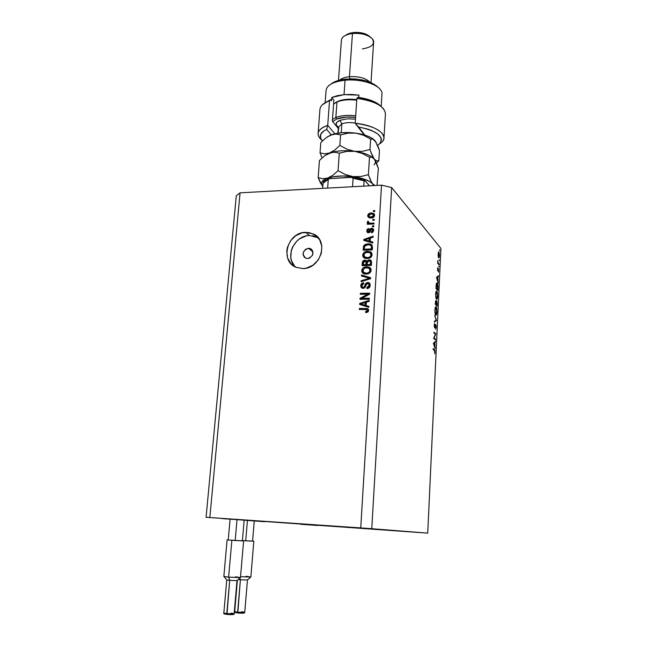 <?xml version="1.0" encoding="UTF-8"?>
<svg xmlns="http://www.w3.org/2000/svg" width="647" height="647" viewBox="0 0 647 647"><rect width="100%" height="100%" fill="white"/><g stroke="black" fill="none" stroke-linecap="round" stroke-linejoin="round"><path stroke-width="0.97" d="M229.232 519.04L264.639 521.717L229.224 519.072M223.846 518.627L231.497 519.25L223.846 518.627M221.452 518.449L223.838 518.724L221.452 518.449M224.016 518.765L229.515 519.145L224.016 518.765M228.917 519.096L229.515 519.145L228.917 519.096M236.543 519.622L229.159 519.112L236.543 519.622M243.951 520.18L237.223 519.67L243.951 520.18M246.984 520.414L244.154 520.212L246.984 520.414M254.069 520.94L247.647 520.455L254.069 520.94M308.433 248.262L310.536 248.691C314.41 252.961 313.447 256.244 307.648 258.525L305.772 258.193L304.244 257.126L303.087 254.538L303.241 252.54L305.602 249.216L309.395 248.335L311.134 249.038L312.8 251.287L312.501 255.217L309.589 258.08L307.648 258.525L305.659 258.145C301.68 253.907 302.602 250.615 308.433 248.262L312.954 251.909L308.433 248.262M328.595 526.068L311.482 524.838L328.595 526.068M298.712 523.771L279.755 522.404L298.712 523.771M318.195 237.724L309.412 235.508L305.627 232.33L313.552 234.036C329.234 240.959 320.613 269.039 302.82 268.578L296.197 267.357L290.835 263.564L287.535 257.797L286.767 250.931L287.389 247.413L290.503 240.846L295.695 235.718L302.189 232.799L309.023 232.54L315.162 234.99L319.675 239.811L321.842 246.272L321.316 253.389L318.17 260.062L312.889 265.246L306.298 268.141L302.82 268.578L296.334 267.413C279.391 261.453 287.276 232.119 305.627 232.33L309.412 235.508C294.361 235.371 284.502 257.045 295.202 266.896M342.53 526.707L362.158 528.122L342.53 526.707M392.292 530.597L408.58 531.769L392.292 530.597M300.766 524.28L317.531 525.477L300.766 524.28M238.047 519.509L258.347 520.972L238.047 519.509M440.914 248.472L391.661 187.533L371.758 528.704L427.724 533.128L440.914 248.472L427.724 533.128L206.086 517.285L236.284 195.79L206.086 517.285L360.727 527.912L381.536 185.163L240.077 192.822L209.838 517.519L240.077 192.822L236.284 195.79L240.077 192.822L381.536 185.163L360.727 527.912L371.758 528.704L391.661 187.533L381.536 185.163L391.661 187.533L440.914 248.472M434.08 337.944L435.585 339.23L435.552 339.942L433.627 338.316L435.399 334.184L433.886 332.873L433.919 332.154L435.835 333.828L434.08 337.944L435.835 333.828L433.919 332.154L433.886 332.873L435.399 334.184L433.627 338.316L435.552 339.942L435.585 339.23L434.703 339.23L435.585 339.23L434.08 337.944M435.787 324.462L436.207 326.751L435.666 329.226L435.827 325.287L434.622 327.738L434.186 325.328L434.614 323.5L434.647 326.994L435.787 324.462L434.606 326.994L434.614 323.5L434.186 325.328L434.598 327.73L435.754 325.166L435.666 329.226L436.191 327.188L435.787 324.462M436.458 320.427L434.388 322.125L434.428 321.357L436.054 320.103L434.711 315.291L436.458 320.427L434.711 315.291L436.054 320.103L434.428 321.357L434.388 322.125L436.458 320.524L435.504 320.532L436.458 320.427M436.911 311.87L436.127 315.146L435.205 313.884L434.962 309.201L435.803 306.654L436.628 308.004L436.911 311.87C436.968 309.298 436.701 307.608 436.11 306.783L435.949 306.67C435.391 306.662 435.051 307.778 434.913 310.01C434.857 312.598 435.132 314.288 435.73 315.089L435.876 315.186C436.426 315.186 436.774 314.078 436.911 311.87L436.911 311.87M437.639 296.205L436.862 299.407L435.811 297.442L435.706 293.423L436.442 290.98L437.364 292.331L437.639 296.205L436.668 290.956C436.127 290.948 435.787 292.04 435.649 294.223L436.628 299.44C437.17 299.44 437.501 298.364 437.639 296.205L437.639 296.205M438.197 283.087L436.499 277.345L438.545 275.735L437.857 276.973L438.197 283.087L437.857 276.973L438.545 275.735L436.499 277.345L438.197 283.087M439.734 250.761L439.572 249.904L439.734 250.761M438.666 257.846L438.1 255.322L438.359 252.362L439.07 252.241L439.515 255.185L439.2 257.587L438.666 257.846L439.499 255.767L438.787 251.901L438.1 254.085L438.666 257.846M439.273 260.684L439.087 259.843L439.273 260.684M439.078 264.162L439.046 264.849L437.696 263.272L437.841 260.62L438.116 262.844L439.078 264.162L438.165 262.965L437.841 260.62L437.696 263.272L439.046 264.849L439.078 264.162L438.472 264.178L439.078 264.162M438.981 266.904L438.82 266.054L438.981 266.904M437.687 270.81L437.615 267.842L437.72 270.106L438.529 268.634L438.593 271.975L438.464 269.281L437.687 270.81L438.464 269.281L438.545 272.088L438.488 268.578L437.752 270.131L437.663 267.737L437.679 270.794M437.243 283.103L437.962 285.659L437.857 290.463L435.973 288.481L436.272 284.243L436.951 282.925L436.232 284.486L435.973 288.481L437.857 290.463L437.97 288.052C438.076 285.553 437.833 283.904 437.243 283.103L436.652 283.111L437.243 283.103M437.226 303.977L437.129 306.096L435.237 304.227L435.674 300.637L436.256 301.963L436.919 301.098L437.226 303.977L436.806 300.936L436.256 301.963L435.819 300.596L435.237 304.227L437.129 306.096L437.226 303.977M435.14 348.741L433.393 343.355L435.496 341.163L434.792 342.611L435.14 348.741L434.792 342.611L435.496 341.163L433.393 343.355L435.14 348.741M434.841 351.879L434.711 350.739L433.11 349.34L433.142 348.62L434.897 350.302L434.727 353.836L435.035 352.081L434.452 349.671L433.142 348.62L434.841 351.879M361.932 298.324L369.34 298.218L369.275 299.205L359.975 299.335L360.047 298.283L367.698 294.183L360.298 294.296L360.363 293.317L369.647 293.172L369.583 294.223L361.932 298.324L369.583 294.223L369.647 293.172L360.363 293.317L360.298 294.296L367.698 294.183L360.047 298.283L359.975 299.335L369.275 299.205L369.34 298.218L361.932 298.324L362.773 298.987L361.932 298.324M367.731 282.415L369.688 283.24L370.254 285.335L369.251 287.648L367.229 288.53L366.857 287.567L368.305 287.05L369.113 285.707L368.992 284.138L368.046 283.418L366.614 283.887L365.199 287.187L364.059 288.174L362.328 288.287L360.994 287.203L360.808 285.117L361.964 283.289L363.679 282.739L363.735 283.718L362.369 284.259L361.81 285.626L362.077 286.872L363.428 287.373L364.39 286.726L365.822 283.297L367.731 282.415L365.426 283.912L364.132 287.066L363.177 287.389L362.571 287.276L361.81 285.626L363.735 283.718L363.679 282.739C361.916 282.917 360.937 283.896 360.727 285.683L362.037 288.182L363.088 288.368L367.698 283.394L368.353 283.515L369.17 285.27L366.857 287.567L366.922 288.546C368.895 288.392 370.003 287.325 370.254 285.335L368.863 282.634L367.731 282.415L368.564 283.119L367.731 282.415M361.536 274.951L370.61 277.709L370.545 278.72L361.107 281.72L361.172 280.717L369.486 278.291L361.471 275.962L361.536 274.951L361.471 275.962L369.486 278.291L361.172 280.717L361.107 281.72L370.545 278.72L370.61 277.709L361.536 274.951L362.377 275.671L361.536 274.951M371.184 270.333L370.197 272.581L367.997 273.899L364.633 274.021L362.773 273.163L361.851 271.813L361.851 269.71L362.846 268.133L364.649 267.074L369.211 267.179L370.731 268.44L371.184 270.333L369.938 267.607L366.679 266.742C364.002 266.742 362.344 268.012 361.697 270.551L363.574 273.681L366.323 274.15L369.558 273.131L371.184 270.333M372.146 254.797L371.168 257.037L369.38 258.21L366.453 258.598L363.768 257.652L362.838 256.317L362.846 254.231L363.832 252.662L365.636 251.594L370.173 251.675L371.693 252.92L372.146 254.797L370.901 252.095L367.65 251.254C364.981 251.271 363.331 252.54 362.692 255.064L364.415 258.088L367.302 258.614L370.521 257.579L372.146 254.797M370.116 241.323L372.818 242.035L372.753 243.037L363.751 240.393L363.808 239.463L373.173 236.187L373.117 237.182L370.319 238.088L370.116 241.323L370.319 238.088L373.117 237.182L373.173 236.187L363.808 239.463L363.751 240.393L372.753 243.037L372.818 242.035L370.116 241.323L370.925 242.115L370.116 241.323M373.456 210.615L374.767 210.55L374.702 211.504L373.4 211.561L373.456 210.615L373.4 211.561L374.702 211.504L374.767 210.55L373.456 210.615L374.257 211.48L373.456 210.615M371.224 212.96L374.015 213.728L374.589 215.047L374.217 216.519L372.179 217.893L368.685 217.618L367.722 216.244L368.054 214.505L369.461 213.316L371.224 212.96C369.324 212.968 368.143 213.866 367.69 215.653L368.644 217.586L370.974 218.055C372.915 218.071 374.12 217.166 374.589 215.354L373.667 213.437L371.224 212.96L372.033 213.825L371.224 212.96M372.907 219.398L374.217 219.341L374.16 220.295L372.85 220.352L372.907 219.398L372.85 220.352L374.16 220.295L374.217 219.341L372.907 219.398L373.707 220.247L372.907 219.398M370.529 223.175L373.99 223.037L373.934 223.991L367.27 224.258L367.326 223.304L368.386 223.264L367.294 222.398L367.69 221.274L368.62 221.589L368.847 222.932L370.529 223.175L368.814 222.916L368.62 221.589L367.69 221.274L367.278 222.188L368.386 223.264L367.326 223.304L367.27 224.258L373.934 223.991L373.99 223.037L370.529 223.175L371.338 224.016L370.529 223.175M372.51 225.827L373.82 225.779L373.764 226.733L372.454 226.782L372.51 225.827L372.454 226.782L373.764 226.733L373.82 225.779L372.51 225.827L373.311 226.668L372.51 225.827M371.637 228.245L372.866 228.545L373.578 229.556L372.971 232.047L371.362 232.791L371.305 231.836L372.704 230.397L371.742 229.192L369.332 232.556L367.116 232.208L366.784 230.324L367.617 228.909L368.782 228.48L368.839 229.426L367.69 230.655L368.596 231.804L370.149 228.892L371.637 228.245L368.426 231.828L367.69 230.655L368.839 229.426L368.782 228.48L366.736 230.728L367.496 232.54L368.507 232.774L371.119 229.434L372.26 229.321L372.704 230.397L371.305 231.836L371.362 232.791L373.651 230.421L372.834 228.528L371.637 228.245L372.446 229.078L371.637 228.245M368.062 243.79L370.48 244.089L372.13 245.245L372.324 249.904L363.121 250.187L363.873 245.512L365.49 244.307L368.062 243.79L363.549 246.103L363.121 250.187L372.324 249.904L372.494 247.162L371.241 244.429L368.062 243.79L368.879 244.582L368.062 243.79M369.008 259.779L371.321 260.895L371.37 265.407L362.134 265.642L362.999 260.911L365.078 260.143L366.663 261.121L369.008 259.779L366.663 261.121L364.795 260.134C363.258 260.32 362.433 261.194 362.32 262.755L362.134 265.642L371.37 265.407L371.548 262.528L370.48 260.078L369.008 259.779L369.825 260.531L369.008 259.779M366.097 305.538L368.83 306.338L368.774 307.365L359.651 304.43L359.716 303.467L369.211 300.321L369.146 301.348L366.307 302.214L366.097 305.538L366.307 302.214L369.146 301.348L369.211 300.321L359.716 303.467L359.651 304.43L368.774 307.365L368.83 306.338L366.097 305.538M368.693 310.511L367.82 312.097L365.66 312.598L365.595 311.611L367.472 310.94L367.237 309.638L359.328 309.444L359.392 308.449L367.787 308.732L368.693 310.511L367.561 308.635L359.392 308.449L359.328 309.444L367.011 309.517L367.609 310.479L365.595 311.611L365.66 312.598L367.941 312.008L368.693 310.511M206.086 517.285L360.727 527.912L427.724 533.128L206.086 517.285M319.901 525.396L311.49 524.838L319.901 525.396M309.412 235.508L305.999 235.969L299.561 238.856L296.771 241.161L292.581 247.057L291.336 250.429L290.778 257.393L291.49 260.725L294.773 266.443M315.971 236.616L312.776 235.718M374.249 211.52L374.71 211.464L374.249 211.52M368.717 217.635L367.69 215.653L368.507 216.51L368.644 215.831L368.717 217.635M371.265 213.898L374.387 214.254L371.265 213.898M369.494 216.899L370.06 217.618L371.863 217.958L371.03 217.109L369.251 216.761L368.644 215.637L371.232 213.898L373.028 214.246L373.618 214.99M374.095 215.33L373.513 214.78M373.594 214.966L372.049 213.922L369.235 214.529L368.644 215.839L369.445 216.874L372.34 216.882L373.634 215.37L374.395 216.187L373.634 215.37L371.03 217.109L371.839 217.958L370.116 217.659M369.93 217.521L369.574 217.117M373.707 220.312L374.168 220.231L373.707 220.312M368.135 224.226L367.326 223.304L368.143 224.145L369.202 224.105L368.386 223.264L369.202 224.105L368.135 224.226M368.094 223.029L367.278 222.188L368.094 223.029L368.466 222.172L368.094 223.142M368.475 222.091L367.69 221.274L368.475 222.091M369.364 223.482L373.934 223.911L371.338 224.016M370.998 224.024L370.319 223.967M369.825 223.854L369.421 223.563M373.311 226.749L373.764 226.652L373.311 226.749M372.057 232.605L371.305 231.836L372.057 232.605M373.497 231.214L372.704 230.397L373.497 231.214M373.505 231.197L372.567 229.628M367.706 232.645L366.736 230.728L367.553 231.553L367.69 230.833L367.706 232.645M368.644 232.33L369.146 232.645L368.644 232.33M369.211 232.613L368.426 231.828L369.211 232.613M369.744 232.249L369 231.505L369.744 232.249M369.995 231.95L370.262 231.238L369.453 230.413L370.262 231.238L370.941 229.734L369.995 231.941M371.75 229.192L373.481 229.264L371.75 229.192M373.165 230.219L373.505 230.995M364.609 240.652L363.808 239.463L364.989 240.142L364.609 240.652M369.38 238.606L370.302 238.282L369.38 238.606M370.925 242.115L372.777 242.609L370.925 242.115M367.261 241.064L369.874 241.841L366.437 240.263L367.261 241.064M370.035 239.253L369.874 241.841L369.057 241.04L364.73 239.9L365.555 240.7L364.73 239.9L369.219 238.444L370.035 239.253L369.219 238.444L369.057 241.04L369.874 241.841L370.035 239.253M364.14 248.044L364.002 250.163L364.115 248.367L363.29 247.583L364.115 248.367L364.382 246.887L363.549 246.103L364.479 246.669L364.269 247.251M367.075 244.833L368.879 244.582L372.154 245.286L369.704 244.59L367.075 244.833M371.871 246.41L372.122 249.75L365.086 249.977L372.122 249.75L371.305 248.974L364.253 249.192L365.086 249.977L364.253 249.192L364.625 246.256L367.989 244.752L370.569 245.213L372.219 248.1L371.192 245.811M371.41 247.316L371.305 248.974L372.122 249.75L372.219 248.1L370.82 245.375L368.839 244.768L366.396 244.97L364.625 246.256L364.253 249.192L371.305 248.974L371.41 247.316M364.132 257.927L362.692 255.064L363.525 255.832L363.824 254.603L363.517 256.261L364.124 257.918M370.399 252.233L366.606 252.322L368.466 252.031L367.65 251.254L368.466 252.031L370.99 252.451M371.524 252.686L370.901 252.095L371.524 252.686M370.723 253.446L371.774 256.188L371.063 254.829L371.879 255.597L371.839 254.967M370.796 253.495L371.758 254.667M365.442 257.757L364.94 257.215L365.79 257.991L369.049 258.323L365.701 257.935M367.375 257.652L364.965 257.231L363.768 255.023L365.458 252.686L367.561 252.217L369.833 252.629L371.063 254.829C370.585 256.713 369.356 257.652 367.375 257.652L368.2 258.404L367.375 257.652L369.219 257.28L370.836 255.751L370.82 253.608L369.68 252.556L365.967 252.484L363.921 254.303L364.382 256.786L367.375 257.652M363.016 265.618L363.153 263.499L362.32 262.755L363.153 263.499L363.493 262.132L363.016 265.618M364.609 261.121L365.62 260.887L364.795 260.134L366.639 261.081L364.609 261.121M367.383 261.776L366.663 261.121L367.383 261.776M368.644 260.773L371.281 260.83L368.644 260.773M370.278 261.323L371.224 262.35L371.16 265.205L367.925 265.286L371.16 265.205L370.343 264.461L367.1 264.55L367.925 265.286L367.1 264.55L367.213 262.755L368.952 260.749L371.224 262.35L370.407 261.598L370.464 262.536L371.281 263.28L370.852 261.792M366.768 262.294L366.849 265.319L364.107 265.391L366.849 265.319L366.024 264.574L363.274 264.647L364.107 265.391L363.274 264.647L363.371 263.062L364.884 261.097L366.93 262.658L365.288 261.129L363.663 261.695L363.274 264.647L366.024 264.574L366.849 265.319L366.93 262.658L366.105 261.914L366.129 262.86L366.962 263.612L366.129 262.86L366.024 264.574L365.943 261.542M370.464 262.536L370.343 264.461L371.16 265.205L371.281 263.28L369.413 260.773L367.423 261.663L367.1 264.55L370.343 264.461L370.464 262.536M363.226 273.495L362.538 271.279L361.697 270.551L362.538 271.279L362.862 269.993L362.53 271.708L363.145 273.382M369.437 267.696L365.231 267.898L367.504 267.478L366.679 266.742L367.504 267.478L370.027 267.915M370.416 268.036L369.938 267.607L370.416 268.036M369.704 268.885L370.78 271.797L370.917 271.093L370.1 270.365L370.917 271.093L370.877 270.454M369.833 268.966L370.796 270.155M364.463 273.236L364.01 272.759L364.94 273.527L368.394 273.762L364.722 273.414M366.396 273.18L364.107 272.808L362.781 270.519L364.471 268.165L366.59 267.712L368.766 268.084L370.1 270.365C369.615 272.25 368.386 273.188 366.396 273.18L367.221 273.899L366.396 273.18L368.248 272.816L369.866 271.295L369.849 269.128L368.709 268.06L365.248 267.89L362.935 269.783L363.396 272.298L366.396 273.18M362.005 281.429L361.172 280.717L362.627 281.235L362.005 281.429M368.701 279.302L367.997 278.695L368.701 279.302M370.133 278.849L369.486 278.291L370.133 278.849M362.344 276.22L362.377 275.671L370.577 278.161L362.377 275.671L362.344 276.22M369.995 285.529L368.952 287.875L367.698 288.449L366.857 287.567L367.69 288.255L369.995 285.966L368.895 283.976M361.835 287.891L361.576 286.37L360.727 285.683L361.576 286.37L361.916 285.02M362.918 283.904L363.727 283.556L362.918 283.904M362.918 287.567L364.293 288.052L362.571 287.276M364.835 287.64L364.132 287.066L364.835 287.64M365.644 286.217L364.843 285.553L365.644 286.217M366.226 284.583L365.426 283.912L366.226 284.583M369.639 283.313L367.286 283.451L369.801 283.386M361.81 285.254L361.689 287.519M369.194 284.219L369.866 284.939M360.864 299.318L360.047 298.283L360.889 298.946L361.98 298.364L360.864 299.318M368.475 294.814L367.698 294.183L368.475 294.814M361.188 294.28L360.363 293.317L361.204 293.989L369.607 293.859L361.188 294.28M362.773 298.987L369.291 298.898L362.773 298.987M360.525 304.713L359.716 303.467L360.783 304.041L360.525 304.713M365.223 302.57L366.307 302.214L365.223 302.57M366.331 302.206L369.146 301.267L366.331 302.206M366.93 306.177L368.806 306.727L366.93 306.177M363.218 305.004L365.862 305.869L363.218 305.004M366.032 303.2L365.862 305.869L360.646 303.936L361.495 304.583L360.646 303.936L365.199 302.553L366.032 303.2L365.199 302.553L365.029 305.222L365.862 305.869L366.032 303.2M366.437 312.234L365.595 311.611L366.437 312.234L368.442 311.11L367.431 309.832M368.054 309.169L360.225 309.436L359.392 308.449L360.242 309.088L366.542 309.023L365.709 308.393L368.41 309.274L367.561 308.635M367.795 310.131L368.434 310.948M368.442 311.11L367.367 312.137M364.73 239.9L369.057 241.04L369.219 238.444L364.73 239.9M360.646 303.936L365.029 305.222L365.199 302.553L360.646 303.936M438.52 252.039L438.941 252.031L438.52 252.039M439.321 255.767L438.812 257.239L438.367 257.158L438.262 254.287L438.909 252.718L439.329 255.565L438.909 252.718L438.092 254.287L438.698 257.15L439.321 255.783M437.704 262.973L438.165 262.965L437.704 262.973M438.011 263.644L438.626 263.628L438.011 263.644M437.493 276.512L438.504 276.487L437.493 276.512M436.846 276.997L437.857 276.973L436.846 276.997M436.871 277.709L437.647 277.126L436.636 277.151L437.647 277.126L437.518 279.908L436.604 277.717L437.518 279.908L437.647 277.126L436.871 277.709M437.696 289.565L435.997 287.988L436.167 285.084L437.21 283.798L437.696 289.565L437.008 289.573L437.696 289.565L437.801 286.54L436.968 283.669L436.199 287.988L437.696 289.565M436.321 291.093L436.846 291.077L436.321 291.093M435.852 294.385L436.806 291.781L437.445 296.035L436.628 298.712L436.094 298.631L435.649 294.393L436.741 298.72L437.404 296.674L437.283 293.051L436.482 291.716L435.852 294.385M435.463 303.71L435.868 301.365L436.07 304.316L435.334 304.325L436.07 304.316L435.261 303.718L436.07 304.316L435.795 301.324L435.463 303.71M436.264 304.511L436.118 302.594L436.733 301.607L436.968 305.206L435.528 304.519L436.968 305.206L436.741 301.615L436.264 304.511M435.609 306.783L436.11 306.783L435.609 306.783M435.107 310.164L436.078 307.487L436.717 311.717L435.876 314.458L435.342 314.377L435.763 314.377L434.905 310.164L436.005 314.458L436.668 312.355L436.547 308.732L435.746 307.438L435.107 310.164M434.42 327.511L434.857 327.511L434.42 327.511M434.986 333.828L435.835 333.828L434.986 333.828M435.172 333.989L435.827 333.989L435.172 333.989M434.711 341.94L435.455 341.948L434.711 341.94M434.048 342.611L434.792 342.611L434.048 342.611M433.773 343.63L434.574 342.829L433.83 342.821L434.574 342.829L434.436 345.684L433.482 343.63L434.436 345.684L434.574 342.829L433.773 343.63M433.514 349.671L434.452 349.671L433.514 349.671M323.071 182.923L322.659 188.35L323.047 183.117L329.307 178.653L352.073 177.318M353.076 178.03L350.747 177.221L329.307 178.653L328.255 179.656L327.641 188.083L328.255 179.656L323.193 182.656C324.026 181.136 326.039 179.809 329.242 178.685M353.1 178.232L352.526 186.732L353.1 178.232L364.099 180.812L364.479 180.23L369.494 185.818L364.657 180.295L364.099 180.812L353.1 178.232M363.751 186.126L364.099 180.812L363.751 186.126M354.718 177.755L361.924 179.445M326.128 180.351L328.142 179.276M355.187 123.245L358.616 126.99C377.419 130.993 384.431 136.598 379.627 143.788L377.638 145.373L379.967 143.432L381.479 139.76L381.059 137.819L377.856 133.986L371.766 130.557L367.811 129.117L358.616 126.99L364.868 135.102L355.187 123.245C373.521 125.898 383.113 130.84 383.962 138.07C383.752 140.245 382.272 142.194 379.506 143.909L381.956 142.008C389.462 135.255 375.98 125.251 355.187 123.245L364.18 134.891L355.187 123.245L356.869 98.384L355.187 123.245M337.758 127.791L338.567 128.308L337.758 127.791M328.514 85.857C331.911 82.889 337.427 81.012 345.061 80.22L345.975 79.071C339.174 79.767 334.192 81.433 331.029 84.053M343.298 36.79C345.352 35.084 348.409 33.984 352.461 33.507L349.445 76.694L349.841 78.853L349.445 76.694C344.948 77.163 341.705 78.295 339.715 80.091C341.705 78.295 344.948 77.163 349.445 76.694L352.461 33.507L353.335 32.504L345.142 35.553M370.998 82.59L373.602 42.306C374.411 37.17 362.684 32.204 352.461 33.507C345.733 34.445 342.045 36.628 341.414 40.049L338.494 80.414M319.408 137.633L322.473 140.9L320.613 138.143L320.71 134.333L323.937 130.88L326.662 129.4L327.722 125.364L334.79 133.775L327.722 125.364C319.003 128.599 316.229 132.684 319.408 137.633L321.696 140.011C319.133 137.884 317.936 135.708 318.106 133.46C318.502 130.16 321.705 127.459 327.722 125.364L329.541 100.738L330.601 99.646L325.134 102.76L330.601 99.646L331.499 100.795L331.749 97.471L344.034 94.648L345.061 80.22C333.431 81.627 327.107 84.967 326.08 90.232L325.142 102.752M321.486 139.72C318.858 135.765 320.58 132.32 326.662 129.4L327.722 125.364L329.541 100.738C323.557 102.978 320.354 105.841 319.942 109.327L318.106 133.46M383.97 137.9L385.426 113.904C384.609 106.278 375.09 101.102 356.869 98.384C370.068 100.083 379.013 103.617 383.703 108.995M381.188 106.52C376.813 101.951 369.033 98.878 357.856 97.293L371.928 100.714L375.656 102.412L381.026 106.351M326.662 129.4L331.272 134.827L326.662 129.4M358.923 95.109L358.77 97.414L358.923 95.109L351.418 94.454L344.034 94.648L358.923 95.109M381.18 106.52L381.948 94.139C383.331 86.229 362.87 78.279 345.061 80.22L344.034 94.648L337.322 95.683L331.749 97.471L333.868 100.196L332.34 121.183L338.284 128.421L337.944 133.161L338.284 128.421L332.34 121.183L333.868 100.196L331.749 97.471L331.499 100.795L330.601 99.646L322.465 104.717M331.054 84.037L337.152 80.826L341.301 79.743L350.989 78.837L356.141 79.063L365.984 80.826L370.27 82.29L376.74 86.059M357.856 97.293L356.869 98.384L357.856 97.293M349.445 76.694C358.867 76.249 365.66 78.052 369.825 82.112C365.66 78.052 358.867 76.249 349.445 76.694M346.727 34.453L350.836 32.916L358.753 32.463L366.291 34.307L369.777 36.515M370.407 37.162L370.286 37.057C366.582 33.531 360.937 32.018 353.335 32.504L352.461 33.507C361.358 32.94 367.957 34.712 372.268 38.812C375.309 43.947 372.017 47.304 362.377 48.897M377.897 87.199C371.16 81.069 360.525 78.36 345.975 79.071L345.061 80.22C358.964 78.788 375.624 83.245 380.266 89.472M335.68 102.509L336.974 102C342.328 99.881 348.911 99.274 356.748 100.204C348.911 99.274 342.328 99.881 336.974 102L333.585 104.07L336.974 102L335.858 117.487L336.675 118.967L332.704 121.628L336.675 118.967L335.858 117.487L332.461 119.477L335.858 117.487L336.974 102L337.952 101.288L335.009 103.01M355.462 119.185L347.746 118.781L339.901 120.302L341.851 123.844L341.22 132.756L341.851 123.844C345.538 122.509 349.987 122.243 355.203 123.043C349.987 122.243 345.538 122.509 341.851 123.844L339.901 120.302L336.836 122.291L336.076 124.701L338.599 127.847M341.851 123.844L338.664 126.949M327.131 136.986L333.27 134.172L342.19 132.675L355.915 133.145L363.549 135.28L370.65 139.073L369.987 149.506L362.546 151.301L354.693 151.341L362.36 153.468L369.494 157.261L371.855 157.221L374.233 159.041L372.009 155.078L369.987 149.506L362.546 151.301L354.693 151.341L347.01 149.206L339.845 145.405L334.742 150.039L329.541 153.024C336.327 150.702 344.705 150.136 354.693 151.341L347.01 149.206L339.845 145.405L334.742 150.039L325.32 155.296L332.089 152.344L334.596 152.199L339.287 153.193L346.808 151.382L354.693 151.341C363.695 152.676 369.979 154.997 373.562 158.297C369.979 154.997 363.695 152.676 354.693 151.341C344.705 150.136 336.327 150.702 329.541 153.024L324.382 155.984L319.448 160.488L318.162 177.601L322.174 185.616C320.37 182.616 322.214 180.109 327.705 178.079L322.691 178.742L318.162 177.601L319.448 160.488L324.382 155.984L329.541 153.024L334.596 152.199L339.287 153.193L338.049 170.687L332.938 175.208L327.705 178.079C334.515 175.927 342.942 175.442 352.987 176.615L345.255 174.496L338.049 170.687L339.287 153.193L346.808 151.382L354.693 151.341L362.36 153.468L369.494 157.261L368.378 174.682L360.889 176.534L352.987 176.615C362.846 178.054 369.405 180.489 372.672 183.934L370.424 180.133L368.378 174.682L369.494 157.261L371.855 157.221L374.233 159.041L376.425 162.939L378.366 168.325L377.015 185.414L378.366 168.325L374.443 159.316M374.937 185.519L372.672 183.934L373.651 185.592L371.524 182.292L368.378 174.682L360.889 176.534L352.987 176.615L345.255 174.496L338.049 170.687L332.938 175.208L327.705 178.079L322.691 178.742L318.162 177.601L320.467 182.907L322.804 186.409L321.575 184.29L321.874 181.969L325.635 178.912L332.882 176.793L342.514 175.976L352.987 176.615L362.595 178.604L369.785 181.613L374.937 185.519M374.492 140.132C370.86 136.8 364.673 134.471 355.915 133.145L348.07 133.153L340.589 134.924L339.845 145.405L340.589 134.924L335.898 134.05L330.86 134.988L335.898 134.05L340.589 134.924L348.07 133.153L355.915 133.145C345.983 131.923 337.629 132.538 330.86 134.988L325.724 138.029L320.799 142.607L320.03 152.862L324.543 153.84L329.541 153.024L324.543 153.84L320.03 152.862L322.109 157.884L320.03 152.862L320.799 142.607L325.724 138.029L330.86 134.988L326.953 137.124M375.406 141.175L379.457 150.589L378.835 160.763L376.449 162.987L378.835 160.763L376.57 160.828L374.233 159.041C375.802 161.095 375.737 163.028 374.031 164.848M374.144 139.809L370.496 137.366L365.418 135.272L355.915 133.145L363.549 135.28L370.65 139.073L373.004 139.162L376.133 142.437M378.835 160.763L379.457 150.589L378.527 147.734L375.357 141.111L373.004 139.162L370.65 139.073L369.987 149.506L370.966 152.441L374.233 159.041L376.57 160.828L378.835 160.763M335.858 117.487C341.22 115.441 347.827 114.875 355.688 115.789C347.827 114.875 341.22 115.441 335.858 117.487M337.952 101.288L347.9 99.234L356.788 99.606C349.331 98.7 343.056 99.258 337.952 101.288M336.675 118.967L346.655 117.018L355.583 117.406C348.094 116.509 341.794 117.034 336.675 118.967M338.882 128.033C334.814 125.138 335.154 122.566 339.901 120.302M231.181 613.081L234.125 613.72L226.79 613.647L226.976 614.407L231.82 614.65M235.662 576.792L240.385 577.577L228.626 577.156L229.701 580.399L236.996 580.602L229.701 580.399L226.79 613.647L234.149 613.688C235.193 614.658 231.06 614.844 226.984 614.407L229.701 580.399L226.765 579.922M223.943 576.509L226.822 579.987L229.701 580.399L228.626 577.156L223.854 576.428L228.626 577.156L231.869 540.261L228.626 577.156L240.474 577.52L243.604 540.924L228.237 539.986L230.081 519.177L228.237 539.986L235.185 540.52L237.012 519.622L235.185 540.52L243.604 540.924M242.39 540.73L244.154 520.164L242.39 540.73L235.743 540.536L242.39 540.73M227.113 539.8L228.254 539.8L227.113 539.8L223.854 576.437M226.765 579.938L223.838 613.041L226.79 613.647L223.862 613M231.521 614.003L233.3 614.456L231.877 614.642M231.189 614.65L227.857 614.488M225.674 614.238L224.549 613.874L226.676 613.688M227.048 614.415L226.976 614.407C224.258 614.068 223.207 613.607 223.838 613.041M241.808 611.698L244.728 612.321L237.619 612.24L237.805 612.976L242.52 613.219M239.835 578.07L240.393 579.777L247.461 579.979L240.393 579.777L237.619 612.24L244.752 612.288C245.035 613.202 242.722 613.429 237.805 612.976L240.393 579.777L238.201 579.518L240.393 579.777L239.835 578.07M246.078 576.267L250.769 577.027L240.538 576.712L250.85 576.97L253.826 541.216L242.407 540.568L245.706 540.827L247.445 520.414L245.706 540.827L253.826 541.216M252.589 541.029L254.263 520.932L252.589 541.029L246.24 540.843L252.589 541.029M237.392 580.238L234.691 611.65L237.619 612.24L234.715 611.609M242.156 612.596L243.927 613.033L242.576 613.219M241.905 613.219L238.662 613.057M237.142 612.903L236.47 612.806M236.009 612.717L235.427 612.547M235.387 612.466L237.425 612.288M237.87 612.984L237.805 612.976C235.104 612.652 234.06 612.208 234.691 611.65M312.097 249.96L310.536 248.691M317.265 237.206L313.552 234.036M373.667 213.437L374.346 214.173M369.251 216.761L370.06 217.618M368.814 222.916L369.631 223.757M368.062 231.739L368.871 232.556M372.834 228.528L373.4 229.111M371.241 244.429L372.049 245.221M370.472 251.82L371.281 252.589M364.965 257.231L365.79 257.991M365.887 260.361L366.59 261.008M370.48 260.078L371.281 260.822M369.364 267.251L370.181 267.987M364.107 272.808L364.94 273.527M368.863 282.634L369.688 283.329M438.698 252.629L438.278 252.637M438.812 257.239L438.391 257.247M436.903 283.677L436.393 283.693M436.531 291.684L436.029 291.692M436.628 298.712L436.127 298.72M435.803 307.406L435.302 307.414M435.876 314.458L435.374 314.458M364.496 180.238L351.847 177.27M381.956 142.008L379.627 143.788M338.219 133.12L338.664 126.885M240.385 577.577L236.939 580.642M236.996 580.602L234.149 613.688M250.769 577.027L247.413 580.019M247.461 579.979L244.752 612.288"/></g></svg>
